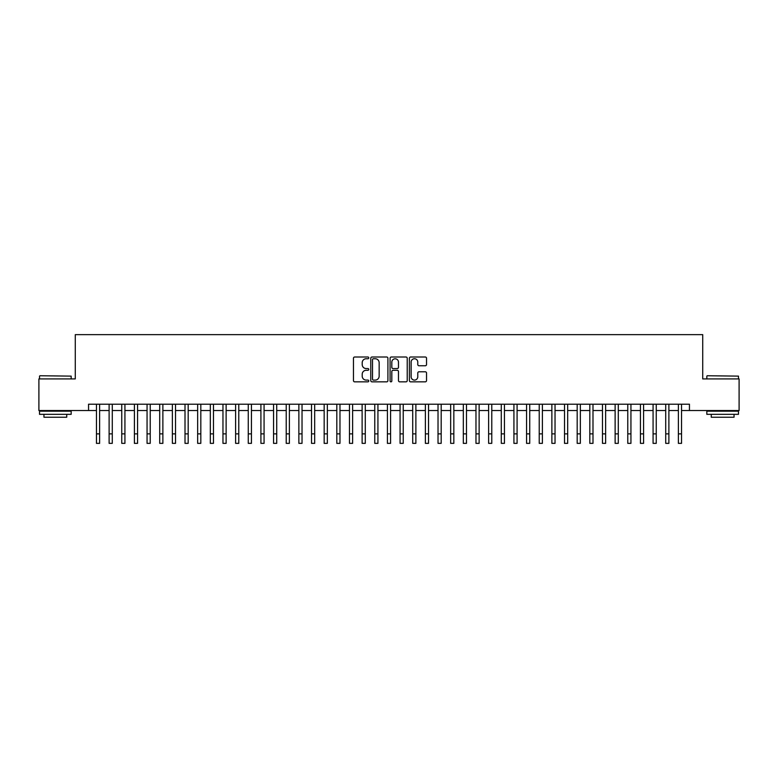 <?xml version="1.0" encoding="UTF-8"?>
<svg xmlns="http://www.w3.org/2000/svg" width="778" height="778" viewBox="0 0 778 778"><rect width="100%" height="100%" fill="white"/><g stroke="black" fill="none" stroke-linecap="round" stroke-linejoin="round"><path stroke-width="1.17" d="M368.762 357.88A0.866 0.866 0 0 0 367.887 357.005L354.7 357.005A1.245 1.245 0 0 0 353.455 358.25L353.455 380.598A1.245 1.245 0 0 0 354.7 381.842L367.887 381.842A0.866 0.866 0 0 0 368.762 380.967A0.866 0.866 0 0 0 367.887 380.102L366.185 380.102A3.978 3.978 0 0 1 362.208 376.124L362.208 374.267A3.978 3.978 0 0 1 366.185 370.289L367.887 370.289A0.866 0.866 0 0 0 368.762 369.424A0.866 0.866 0 0 0 367.887 368.558L366.185 368.558A3.978 3.978 0 0 1 362.208 364.581L362.208 362.723A3.978 3.978 0 0 1 366.185 358.746L367.887 358.746A0.866 0.866 0 0 0 368.762 357.88M425.294 365.757A1.245 1.245 0 0 0 426.529 364.522L426.529 358.25A1.245 1.245 0 0 0 425.294 357.005L410.638 357.005A1.245 1.245 0 0 0 409.393 358.25L409.393 380.598A1.245 1.245 0 0 0 410.638 381.842L425.294 381.842A1.245 1.245 0 0 0 426.529 380.598L426.529 373.022A1.245 1.245 0 0 0 425.294 371.787L419.021 371.787A1.245 1.245 0 0 0 417.776 373.022L417.776 376.785A3.326 3.326 0 0 1 414.46 380.102A3.326 3.326 0 0 1 411.134 376.785L411.134 362.062A3.326 3.326 0 0 1 414.46 358.746A3.326 3.326 0 0 1 417.776 362.062L417.776 364.522A1.245 1.245 0 0 0 419.021 365.757L425.294 365.757M88.556 410.541L38.9 410.541L38.9 378.915L75.272 378.915L75.272 334.637L702.729 334.637L702.729 378.915L739.1 378.915L739.1 410.541L689.444 410.541L689.444 404.21L88.556 404.21L88.556 410.541L96.462 410.541M387.911 358.25A1.245 1.245 0 0 0 386.676 357.005L372.02 357.005A1.245 1.245 0 0 0 370.775 358.25L370.775 380.598A1.245 1.245 0 0 0 372.02 381.842L386.676 381.842A1.245 1.245 0 0 0 387.911 380.598L387.911 358.25M391.324 357.005L405.98 357.005A1.245 1.245 0 0 1 407.225 358.25L407.225 380.598A1.245 1.245 0 0 1 405.98 381.842L399.707 381.842A1.245 1.245 0 0 1 398.472 380.598L398.472 371.534A1.245 1.245 0 0 0 397.227 370.289L393.065 370.289A1.245 1.245 0 0 0 391.82 371.534L391.82 380.967A0.866 0.866 0 0 1 390.955 381.842A0.866 0.866 0 0 1 390.089 380.967L390.089 358.25A1.245 1.245 0 0 1 391.324 357.005M99.623 410.541L109.115 410.541M112.275 410.541L121.757 410.541M124.927 410.541L134.409 410.541M137.57 410.541L147.061 410.541M150.222 410.541L159.714 410.541M162.874 410.541L172.366 410.541M175.527 410.541L185.008 410.541M188.179 410.541L197.661 410.541M200.821 410.541L210.313 410.541M213.473 410.541L222.965 410.541M226.126 410.541L235.617 410.541M238.778 410.541L248.26 410.541M251.43 410.541L260.912 410.541M264.073 410.541L273.564 410.541M276.725 410.541L286.216 410.541M289.377 410.541L298.869 410.541M302.029 410.541L311.521 410.541M314.682 410.541L324.163 410.541M327.334 410.541L336.816 410.541M339.976 410.541L349.468 410.541M352.629 410.541L362.12 410.541M365.281 410.541L374.772 410.541M377.933 410.541L387.415 410.541M390.585 410.541L400.067 410.541M403.228 410.541L412.719 410.541M415.88 410.541L425.371 410.541M428.532 410.541L438.024 410.541M441.184 410.541L450.666 410.541M453.837 410.541L463.318 410.541M466.479 410.541L475.971 410.541M479.131 410.541L488.623 410.541M491.784 410.541L501.275 410.541M504.436 410.541L513.927 410.541M517.088 410.541L526.57 410.541M529.74 410.541L539.222 410.541M542.383 410.541L551.874 410.541M555.035 410.541L564.527 410.541M567.687 410.541L577.179 410.541M580.339 410.541L589.821 410.541M592.992 410.541L602.473 410.541M605.634 410.541L615.126 410.541M618.286 410.541L627.778 410.541M630.939 410.541L640.43 410.541M643.591 410.541L653.073 410.541M656.243 410.541L665.725 410.541M668.885 410.541L678.377 410.541M681.538 410.541L689.444 410.541M373.382 358.746A0.866 0.866 0 0 0 372.516 359.611L372.516 379.236A0.866 0.866 0 0 0 373.382 380.102L375.191 380.102A3.978 3.978 0 0 0 379.158 376.124L379.158 362.723A3.978 3.978 0 0 0 375.191 358.746L373.382 358.746M398.472 362.13A3.326 3.326 0 0 0 395.146 358.804A3.326 3.326 0 0 0 391.82 362.13L391.82 367.313A1.245 1.245 0 0 0 393.065 368.558L397.227 368.558A1.245 1.245 0 0 0 398.472 367.313L398.472 362.13M96.462 433.881L99.623 433.881L99.623 443.363L96.462 443.363L96.462 404.21M99.623 433.881L99.623 404.21M39.911 375.745L71.158 376.124L39.911 375.745M55.345 414.334L39.532 414.334L39.532 411.173L71.158 411.173L71.158 414.334L55.345 414.334M66.733 414.334L66.733 417.241L43.957 417.241L43.957 414.334M707.221 375.745L738.468 376.124L707.221 375.745M722.655 414.334L706.842 414.334L706.842 411.173L738.468 411.173L738.468 414.334L722.655 414.334M734.043 414.334L734.043 417.241L711.267 417.241L711.267 414.334M109.115 443.363L112.275 443.363L109.115 443.363L109.115 404.21M112.275 443.363L112.275 404.21M121.757 443.363L124.927 443.363L121.757 443.363L121.757 404.21M124.927 443.363L124.927 404.21M134.409 443.363L137.57 443.363L134.409 443.363L134.409 404.21M137.57 443.363L137.57 404.21M147.061 443.363L150.222 443.363L147.061 443.363L147.061 404.21M150.222 443.363L150.222 404.21M159.714 443.363L162.874 443.363L159.714 443.363L159.714 404.21M162.874 443.363L162.874 404.21M172.366 443.363L175.527 443.363L172.366 443.363L172.366 404.21M175.527 443.363L175.527 404.21M185.008 443.363L188.179 443.363L185.008 443.363L185.008 404.21M188.179 443.363L188.179 404.21M197.661 443.363L200.821 443.363L197.661 443.363L197.661 404.21M200.821 443.363L200.821 404.21M210.313 443.363L213.473 443.363L210.313 443.363L210.313 404.21M213.473 443.363L213.473 404.21M222.965 443.363L226.126 443.363L222.965 443.363L222.965 404.21M226.126 443.363L226.126 404.21M235.617 443.363L238.778 443.363L235.617 443.363L235.617 404.21M238.778 443.363L238.778 404.21M248.26 443.363L251.43 443.363L248.26 443.363L248.26 404.21M251.43 443.363L251.43 404.21M260.912 443.363L264.073 443.363L260.912 443.363L260.912 404.21M264.073 443.363L264.073 404.21M273.564 443.363L276.725 443.363L273.564 443.363L273.564 404.21M276.725 443.363L276.725 404.21M286.216 443.363L289.377 443.363L286.216 443.363L286.216 404.21M289.377 443.363L289.377 404.21M298.869 443.363L302.029 443.363L298.869 443.363L298.869 404.21M302.029 443.363L302.029 404.21M311.521 443.363L314.682 443.363L311.521 443.363L311.521 404.21M314.682 443.363L314.682 404.21M324.163 443.363L327.334 443.363L324.163 443.363L324.163 404.21M327.334 443.363L327.334 404.21M336.816 443.363L339.976 443.363L336.816 443.363L336.816 404.21M339.976 443.363L339.976 404.21M349.468 443.363L352.629 443.363L349.468 443.363L349.468 404.21M352.629 443.363L352.629 404.21M362.12 443.363L365.281 443.363L362.12 443.363L362.12 404.21M365.281 443.363L365.281 404.21M374.772 443.363L377.933 443.363L374.772 443.363L374.772 404.21M377.933 443.363L377.933 404.21M387.415 443.363L390.585 443.363L387.415 443.363L387.415 404.21M390.585 443.363L390.585 404.21M400.067 443.363L403.228 443.363L400.067 443.363L400.067 404.21M403.228 443.363L403.228 404.21M412.719 443.363L415.88 443.363L412.719 443.363L412.719 404.21M415.88 443.363L415.88 404.21M425.371 443.363L428.532 443.363L425.371 443.363L425.371 404.21M428.532 443.363L428.532 404.21M438.024 443.363L441.184 443.363L438.024 443.363L438.024 404.21M441.184 443.363L441.184 404.21M450.666 443.363L453.837 443.363L450.666 443.363L450.666 404.21M453.837 443.363L453.837 404.21M463.318 443.363L466.479 443.363L463.318 443.363L463.318 404.21M466.479 443.363L466.479 404.21M475.971 443.363L479.131 443.363L475.971 443.363L475.971 404.21M479.131 443.363L479.131 404.21M488.623 443.363L491.784 443.363L488.623 443.363L488.623 404.21M491.784 443.363L491.784 404.21M501.275 443.363L504.436 443.363L501.275 443.363L501.275 404.21M504.436 443.363L504.436 404.21M513.927 443.363L517.088 443.363L513.927 443.363L513.927 404.21M517.088 443.363L517.088 404.21M526.57 443.363L529.74 443.363L526.57 443.363L526.57 404.21M529.74 443.363L529.74 404.21M539.222 443.363L542.383 443.363L539.222 443.363L539.222 404.21M542.383 443.363L542.383 404.21M551.874 443.363L555.035 443.363L551.874 443.363L551.874 404.21M555.035 443.363L555.035 404.21M564.527 443.363L567.687 443.363L564.527 443.363L564.527 404.21M567.687 443.363L567.687 404.21M577.179 443.363L580.339 443.363L577.179 443.363L577.179 404.21M580.339 443.363L580.339 404.21M589.821 443.363L592.992 443.363L589.821 443.363L589.821 404.21M592.992 443.363L592.992 404.21M602.473 443.363L605.634 443.363L602.473 443.363L602.473 404.21M605.634 443.363L605.634 404.21M615.126 443.363L618.286 443.363L615.126 443.363L615.126 404.21M618.286 443.363L618.286 404.21M627.778 443.363L630.939 443.363L627.778 443.363L627.778 404.21M630.939 443.363L630.939 404.21M640.43 443.363L643.591 443.363L640.43 443.363L640.43 404.21M643.591 443.363L643.591 404.21M653.073 443.363L656.243 443.363L653.073 443.363L653.073 404.21M656.243 443.363L656.243 404.21M665.725 443.363L668.885 443.363L665.725 443.363L665.725 404.21M668.885 443.363L668.885 404.21M678.377 443.363L681.538 443.363L678.377 443.363L678.377 404.21M681.538 443.363L681.538 404.21M109.115 433.881L112.275 433.881M121.757 433.881L124.927 433.881M134.409 433.881L137.57 433.881M147.061 433.881L150.222 433.881M159.714 433.881L162.874 433.881M172.366 433.881L175.527 433.881M185.008 433.881L188.179 433.881M197.661 433.881L200.821 433.881M210.313 433.881L213.473 433.881M222.965 433.881L226.126 433.881M235.617 433.881L238.778 433.881M248.26 433.881L251.43 433.881M260.912 433.881L264.073 433.881M273.564 433.881L276.725 433.881M286.216 433.881L289.377 433.881M298.869 433.881L302.029 433.881M311.521 433.881L314.682 433.881M324.163 433.881L327.334 433.881M336.816 433.881L339.976 433.881M349.468 433.881L352.629 433.881M362.12 433.881L365.281 433.881M374.772 433.881L377.933 433.881M387.415 433.881L390.585 433.881M400.067 433.881L403.228 433.881M412.719 433.881L415.88 433.881M425.371 433.881L428.532 433.881M438.024 433.881L441.184 433.881M450.666 433.881L453.837 433.881M463.318 433.881L466.479 433.881M475.971 433.881L479.131 433.881M488.623 433.881L491.784 433.881M501.275 433.881L504.436 433.881M513.927 433.881L517.088 433.881M526.57 433.881L529.74 433.881M539.222 433.881L542.383 433.881M551.874 433.881L555.035 433.881M564.527 433.881L567.687 433.881M577.179 433.881L580.339 433.881M589.821 433.881L592.992 433.881M602.473 433.881L605.634 433.881M615.126 433.881L618.286 433.881M627.778 433.881L630.939 433.881M640.43 433.881L643.591 433.881M653.073 433.881L656.243 433.881M665.725 433.881L668.885 433.881M678.377 433.881L681.538 433.881M39.532 378.915L39.532 376.124M46.748 411.173L46.748 410.541M63.952 411.173L63.952 410.541M71.158 378.915L71.158 376.124M706.842 378.915L706.842 376.124M714.048 411.173L714.048 410.541M731.252 411.173L731.252 410.541M738.468 378.915L738.468 376.124"/></g></svg>
